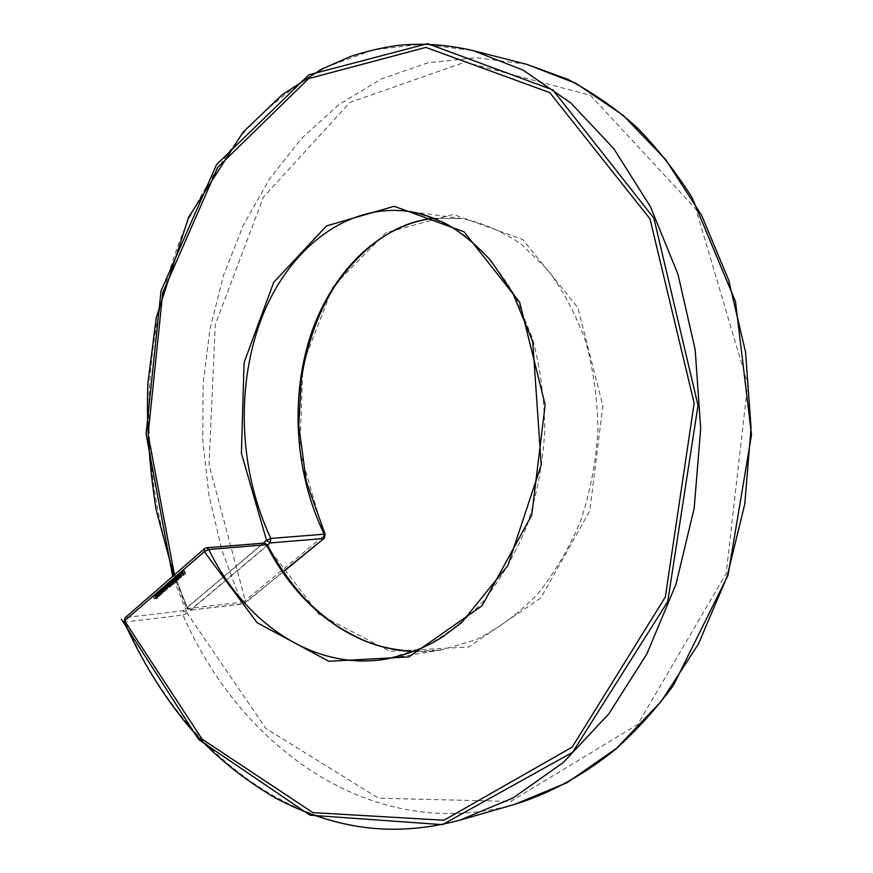 <?xml version="1.0" encoding="UTF-8"?>
<svg xmlns="http://www.w3.org/2000/svg" width="873" height="873" viewBox="0 0 873 873"><rect width="100%" height="100%" fill="white"/><g stroke="black" fill="none" stroke-linecap="round" stroke-linejoin="round"><path stroke-width="0.65" stroke-dasharray="4.37 3.27" d="M181.944 572.546L179.914 572.513L182.239 572.284L183.166 575.525L182.315 572.415M177.568 574.499L178.288 574.914L180.46 573.921L177.568 574.499L178.616 577.795L179.511 577.893L178.288 574.914M177.164 576.747L174.764 577.195L175.375 576.453L174.098 577.566L177.295 576.507L178.376 579.727L177.339 580.163L176.128 577.184M173.869 578.613L172.123 579.236L175.244 578.45L173.869 578.613L175.08 581.593L173.334 582.215L172.123 579.236M171.905 581.309L170.955 581.833L172.363 580.96L170.933 580.916L169.242 581.909L172.057 581.069L173.116 584.277L172.33 584.659L171.119 581.691M169.002 583.982L169.766 583.317L168.085 584.048L168.107 583.426L166.361 584.397L168.238 583.633L167.518 584.277L169.002 583.982L170.213 586.951L170.977 586.285L169.766 583.317M162.269 587.856L165.03 586.787L162.269 587.856L163.458 590.825L165.346 590.617L164.157 587.66M158.111 591.468L159.999 591.272L161.734 589.668L160.119 589.722L161.33 589.962L159.028 590.672L160.403 590.77L158.111 591.468L159.301 594.437L161.189 594.229L159.999 591.272M155.809 593.465L158.624 593.04L155.809 593.465L156.998 596.423L159.65 596.139L158.46 593.193M153.004 595.91L156.485 594.851L153.004 595.91L154.183 598.867L156.769 598.583L155.58 595.637M124.926 617.92L204.522 548.648M206.552 547.797L263.199 543.497L183.603 610.685L125.963 617.484L125.341 621.98L182.97 615.039C241.603 749.612 374.43 844.3 514.819 804.306M154.99 594.338L155.918 593.749L154.554 594.709L155.863 594.622L156.911 593.695L154.837 594.611L156.18 597.285L157.075 596.816L155.885 593.858M160.206 591.665L157.729 591.807L156.758 592.811L160.206 591.665L161.57 594.48L160.381 591.523M163.6 588.14L161.887 588.184L160.905 589.21L163.6 588.14L164.801 591.097L163.775 587.998M163.84 586.492L166.612 585.412L163.84 586.492L165.041 589.45L166.929 589.253L165.728 586.296M170.606 582.127L167.78 583.164L170.922 582.215L171.817 585.096L171.01 585.379L169.798 582.411M172.941 580.359L170.912 580.338L173.225 580.109L174.524 583.208L173.312 580.239M174.087 578.242L175.08 577.588L174.087 578.242L175.298 581.222L174.349 578.221M176.139 576.245L179.26 575.121L176.608 575.383L176.139 576.245L177.361 579.225L180.449 578.133L179.227 575.154L180.482 578.101L178.692 578.275L177.47 575.296M179.314 573.692L180.318 573.037L179.314 573.692L180.536 576.682L179.587 573.67M183.865 570.931L181.464 571.368L182.086 570.626L180.787 571.75L183.996 570.68L185.087 573.91L184.05 574.347L182.828 571.368M526.768 64.351L476.418 57.662L427.715 62.856L381.392 78.919L339.226 104.389L301.632 138.272L269.692 178.747L243.436 224.994L223.543 275.235L210.033 328.761L203.125 383.945L202.754 440.079L209.007 495.558L221.906 550.186L241.243 602.25L245.248 600.449L209.051 464.84L215.271 324.658L263.395 197.178L349.887 102.447L465.189 62.103L590.497 95.343L695.901 209.094L747.703 383.956L726.194 573.506L637.716 724.459L510.596 801.458L378.446 798.195L265.905 728.497L187.117 613.108L266.789 546.029L318.94 614.297L389.795 651.28L468.692 647.013L540.922 597.852L589.744 511.032L602.883 405.759L577.795 307.536L522.741 239.475L453.283 214.387L385.801 232.764L333.017 286.584L302.953 363.965L299.81 451.297L324.396 535.378L245.248 600.449L244.986 603.21L283.168 571.597M267.564 545.09L190.652 609.845L187.149 607.422L263.319 543.137M283.31 571.815L243.371 603.898L189.845 610.216L186.56 608.339L189.845 610.216L244.189 603.538L243.371 603.898L241.243 602.25L187.717 608.514C135.26 485.89 135.992 336.902 188.961 218.807C205.33 185.753 224.688 155.765 247.015 128.833C271.23 103.691 297.857 83.033 326.917 66.861L373.458 49.859L422.488 44.087L473.362 50.678M459.918 820.151C317.554 860.571 184.236 761.223 125.341 621.98L124.031 621.772M441.978 649.796L386.161 659.082L420.666 648.748C443.069 637.508 463.858 621.816 482.998 601.704C500.796 579.192 515.55 553.569 527.248 524.837C536.993 494.544 542.831 463.29 544.763 431.066C544.446 398.721 540.332 367.762 532.432 338.178L515.801 297.486C501.942 273.511 485.825 253.497 467.415 237.445C448.296 224.121 428.37 215.402 407.636 211.266L461.664 218.588C482.158 222.604 501.964 231.094 521.094 244.069L547.131 269.222C562.856 290.011 575.656 313.964 585.543 341.07C593.411 369.541 597.525 399.245 597.907 430.171C596.03 461.359 590.355 491.379 580.894 520.221C569.316 548.048 554.813 572.732 537.397 594.273C518.573 613.675 498.068 628.833 475.905 639.767L441.978 649.796L413.638 651.585M434.077 218.25L461.653 218.588L434.165 218.283M174.436 574.816L187.149 607.422L186.56 608.339L173.749 575.416M324.287 538.237L325.138 534.331M187.117 613.108L182.97 615.039L183.603 610.685L187.117 613.108M267.465 544.894L266.789 546.029L263.199 543.497L264.203 543.071M156.769 598.583L157.664 597.809L156.485 594.851M157.664 597.809L156.212 594.884M157.402 597.83L156.671 598.463L155.481 595.517M156.671 598.463L155.874 598.551L154.696 595.604M155.874 598.551L156.605 597.918L155.427 594.971M156.605 597.918L155.154 594.993M156.343 597.95L155.612 598.583L154.423 595.637M155.612 598.583L154.357 598.725L153.168 595.768M157.075 596.816L155.918 593.749M157.107 596.695L155.961 597.296L154.772 594.338M155.961 597.296L155.078 594.829M156.256 597.776L157.042 597.579L155.863 594.622M157.042 597.579L157.926 597.077L156.736 594.131M157.926 597.077L156.911 593.695M158.089 596.652L156.398 593.64M157.587 596.597L156.376 597.645L155.198 594.688M156.627 597.601L157.871 596.794L156.627 597.601L155.438 594.644L156.693 593.847L155.438 594.644M157.653 596.717L156.463 593.76M157.173 597.416L155.983 594.469M157.697 597.099L156.507 594.153M159.65 596.139L158.624 593.04M159.814 595.997L157.162 596.281L155.972 593.324M161.57 594.48L158.919 594.764L157.729 591.807M158.919 594.764L157.566 591.949M158.755 594.906L157.893 591.916M159.082 594.873L158.166 595.386L156.976 592.429M158.166 595.386L157.26 592.942M158.45 595.888L160.13 595.168L158.941 592.221M160.13 595.168L159.082 591.785M160.272 594.742L161.396 594.622M158.406 595.353L160.075 594.895L158.231 595.659L157.216 592.396L158.886 591.938L157.216 592.396M159.694 594.808L158.504 591.85M159.901 595.2L158.711 592.243M158.613 595.746L157.424 592.789M161.189 594.229L160.163 591.13M161.352 594.087L159.835 591.163M161.025 594.12L160.283 590.977M161.472 593.935L160.665 590.726M161.854 593.673L160.632 590.399M161.832 593.356L162.782 592.876L161.581 589.919M162.782 592.876L161.319 592.68L160.119 589.722M161.319 592.68L159.955 589.864M161.156 592.822L162.629 592.745L161.33 589.962M162.52 592.92L160.392 593.487L159.192 590.519M160.392 593.487L159.028 590.672M160.228 593.629L161.701 593.553L160.403 590.77M161.592 593.727L159.464 594.284L158.275 591.327M164.964 590.956L163.076 591.152L161.887 588.184M163.076 591.152L161.712 588.337M162.913 591.294L162.04 588.304M163.24 591.261L162.323 591.785L161.134 588.817M162.323 591.785L161.407 589.33M162.596 592.287L164.288 591.567L163.087 588.609M164.288 591.567L163.251 588.173M162.564 591.752L164.233 591.283L162.389 592.058L161.363 588.795L163.033 588.326L161.363 588.795M163.851 591.196L162.662 588.238M164.059 591.588L162.858 588.631M162.76 592.145L161.57 589.188M165.346 590.617L164.32 587.518M165.521 590.475L163.982 587.551M165.183 590.519L166.066 590.028L164.866 587.06M166.066 590.028L164.659 589.788L163.458 586.82M164.659 589.788L163.295 586.962M164.484 589.93L165.783 589.81L164.593 586.852M165.783 589.81L164.604 587.114M165.805 590.072L164.844 590.53L163.644 587.562M164.844 590.53L163.633 590.672L162.433 587.715M166.929 589.253L165.892 586.154M167.092 589.111L165.554 586.187M166.754 589.144L167.649 588.664L166.448 585.696M167.649 588.664L166.23 588.413L165.03 585.445M166.23 588.413L164.866 585.597M166.066 588.566L167.365 588.446L166.165 585.477M167.365 588.446L166.186 585.75M167.387 588.708L166.427 589.166L165.226 586.198M166.427 589.166L165.204 589.308L164.004 586.34M170.977 586.285L169.504 583.339M170.715 586.307L170.071 586.863L168.871 583.895M170.071 586.863L169.297 587.016L168.085 584.048M169.297 587.016L168.358 583.851M169.569 586.82L168.107 583.426M169.307 586.394L167.747 587.06L166.536 584.092M167.747 587.06L166.699 584.506M167.9 587.474L166.863 584.364M168.074 587.333L166.819 584.048M168.02 587.016L169.155 586.547L167.943 583.579M169.155 586.547L168.063 583.906M169.275 586.874L168.729 587.245L167.518 584.277M168.729 587.245L170.213 586.951M171.01 585.379L169.471 582.171M170.682 585.139L170.006 585.314L168.795 582.346M170.006 585.314L169.22 585.772L168.02 582.804M169.22 585.772L168.183 583.273M169.384 586.241L170.464 585.848L169.264 582.88M170.464 585.848L169.537 583.066M170.737 586.034L171.948 585.488L170.748 582.52M169.493 585.75L170.748 585.357L169.307 586.034L168.282 582.771L169.548 582.378L168.282 582.771M170.857 585.597L171.828 585.292L170.726 585.827L169.646 582.629L170.628 582.324L169.646 582.629M171.654 585.237L170.442 582.269M171.675 585.521L170.475 582.553M170.901 585.881L169.7 582.913M170.508 585.281L169.307 582.313M170.595 585.619L169.384 582.651M169.548 586.099L168.347 583.131M172.33 584.659L170.955 581.833M172.156 584.801L173.378 584.255L172.167 581.287M173.378 584.255L172.046 580.872M173.258 583.841L172.505 584.092L171.294 581.112M172.505 584.092L171.283 580.96M172.494 583.939L170.933 580.916M172.145 583.884L170.661 584.528L169.449 581.56M170.661 584.528L169.591 582.029M170.792 584.997L169.755 581.876M170.966 584.855L169.548 581.789L170.759 584.768M170.748 584.757L169.722 581.527M170.922 584.506L171.948 584.037L170.737 581.058M171.948 584.037L170.715 581.505M171.916 584.474L170.977 581.483M172.188 584.452L173.094 583.993L171.883 581.025M174.524 583.208L173.662 579.934M174.873 582.902L172.287 583.164L171.075 580.196M172.287 583.164L170.912 580.338M172.123 583.317L174.436 583.077L173.225 580.109M173.334 582.215L172.112 579.345M173.323 582.313L174.906 581.756L173.694 578.777M174.906 581.756L173.476 578.952M174.687 581.931L173.662 579.377M174.873 582.356L176.259 581.756L175.047 578.777M176.259 581.756L174.84 578.352M176.051 581.331L175.08 581.593M175.986 581.789L174.829 582.138L176.139 581.538L174.775 578.821L173.607 579.17L174.775 578.821M175.058 582.204L173.847 579.236M174.982 581.876L173.771 578.897M175.899 581.473L174.687 578.504M175.571 581.189L176.291 580.567L175.08 577.588M176.291 580.567L174.807 577.61M176.03 580.589L175.298 581.222M177.339 580.163L175.953 577.337M177.175 580.305L178.649 579.683L177.437 576.715M178.649 579.683L177.23 576.289M178.452 579.268L175.975 580.174L174.764 577.195M175.975 580.174L176.859 579.41L175.637 576.431M176.859 579.41L175.375 576.453M176.597 579.432L175.309 580.545L174.098 577.566M175.309 580.545L177.11 579.803L175.899 576.835M177.11 579.803L178.267 579.421L177.044 576.442M178.692 578.275L177.688 575.111M178.91 578.09L177.426 575.132M178.649 578.112L177.208 575.329M178.43 578.308L176.608 575.383M177.83 578.363L176.444 575.525M177.656 578.515L178.256 578.45L177.044 575.471M178.256 578.45L177.361 579.225M177.961 578.919L179.642 578.319L177.961 578.919L176.739 575.94L178.43 575.34L176.739 575.94M178.518 578.428L177.306 575.449M179.642 578.319L178.43 575.34M179.511 577.893L181.508 577.217L180.285 574.238M181.508 577.217L179.576 573.801M180.798 576.78L178.79 577.479M180.635 576.933L178.932 577.686L180.635 576.933L179.412 573.954L180.144 574.03L177.721 574.696L179.412 573.954M181.246 577.239L180.024 574.259M179.903 577.053L178.692 574.074M179.052 577.457L177.841 574.467M180.809 576.649L181.54 576.016L180.318 573.037M181.54 576.016L180.045 573.059M181.268 576.049L180.536 576.682M183.537 575.394L182.675 572.11M183.897 575.1L181.311 575.351L180.089 572.361M181.311 575.351L179.914 572.513M181.137 575.493L183.461 575.263L182.239 572.284M184.05 574.347L182.653 571.509M183.876 574.499L185.36 573.877L184.138 570.898M185.36 573.877L183.941 570.462M185.174 573.452L182.686 574.358L181.464 571.368M182.686 574.358L183.581 573.583L182.348 570.593M183.581 573.583L182.086 570.626M183.308 573.616L182.021 574.729L180.787 571.75M182.021 574.729L183.821 573.987L182.599 571.007M183.821 573.987L184.978 573.605L183.756 570.615M186.549 611.635L172.679 576.355M162.345 592.571L161.145 589.613M162.171 592.712L160.981 589.755M161.123 593.411L159.934 590.443M161.189 593.531L159.988 590.574M160.261 594.207L159.072 591.25M165.619 589.69L164.419 586.721M165.379 589.842L164.179 586.874M164.31 590.606L163.109 587.638M167.201 588.315L166.001 585.346M166.961 588.467L165.75 585.51M165.892 589.242L164.691 586.274M177.143 579.694L175.931 576.715M179.685 577.751L178.463 574.772M183.854 573.877L182.632 570.887M413.715 651.553C427.388 651.913 432.146 651.182 442 649.785L442 649.785M154.554 594.709L155.743 597.656M156.954 593.76L158.144 596.706M154.837 594.611L156.016 597.558M156.693 593.847L157.871 596.794M156.758 592.811L157.948 595.768M159.148 591.861L160.337 594.808M158.886 591.938L160.075 594.895M157.042 592.702L158.231 595.659M160.807 590.475L161.996 593.433M161.734 589.668L162.924 592.625M161.44 589.788L162.629 592.745M160.501 590.595L161.701 593.553M160.905 589.21L162.105 592.167M163.316 588.238L164.506 591.196M163.033 588.326L164.233 591.283M161.199 589.089L162.389 592.058M165.03 586.787L166.23 589.744M164.746 586.907L165.946 589.864M166.612 585.412L167.812 588.38M166.317 585.532L167.518 588.5M168.554 583.524L169.755 586.492M166.361 584.397L167.561 587.365M166.678 584.299L167.878 587.267M168.238 583.633L169.438 586.601M169.82 582.258L171.021 585.226M167.78 583.164L168.991 586.132M169.253 582.989L170.464 585.958M170.922 582.215L172.134 585.183M170.628 582.324L171.828 585.292M169.526 582.858L170.726 585.827M169.548 582.378L170.748 585.357M168.096 583.066L169.307 586.034M172.363 580.96L173.563 583.928M171.315 581.003L172.516 583.972M169.242 581.909L170.442 584.888M170.988 581.123L172.188 584.102M172.057 581.069L173.258 584.037M173.28 579.29L174.491 582.258M175.244 578.45L176.455 581.429M173.607 579.17L174.829 582.138M174.927 578.559L176.139 581.538M177.623 576.398L178.845 579.366M177.295 576.507L178.507 579.486M177.394 574.816L178.616 577.795M180.46 573.921L181.682 576.9M180.144 574.03L181.366 577.009M177.721 574.696L178.932 577.686M184.334 570.571L185.556 573.55M183.996 570.68L185.229 573.67"/><path stroke-width="1.31" d="M283.168 571.597L324.287 538.237L283.31 571.815M263.319 543.137L266.549 540.409L270.128 542.93L267.564 545.09M514.819 804.306L567.352 782.524L616.654 748.183L661.265 701.346L698.509 643.837L726.991 576.933L744.767 504.125L751.053 427.792L745.575 352.234L728.682 280.146L701.586 215.271L665.488 159.355L623.158 115.312L576.038 83.404L526.779 64.351L568.181 79.443C595.604 94.339 618.913 110.74 638.108 128.658C657.718 148.836 675.691 171.774 692.027 197.462L735.513 301.578L751.522 434.776L728.017 575.296L673.345 685.523C655.634 709.302 636.461 730.472 615.836 749.045C583.862 774.973 550.186 793.393 514.819 804.306M173.749 575.416L156.212 510.007C149.087 465.505 146.326 423.089 147.93 382.767L156.256 317.816L188.59 217.268L243.076 132.183L282.012 94.884L321.089 69.414L350.335 56.538C365.907 51.376 381.828 47.655 398.121 45.352C422.848 42.919 447.904 44.687 473.297 50.656L523.102 70.113L570.833 103.003L613.784 148.65L650.461 206.781L678.015 274.395L695.17 349.637L700.681 428.567L694.177 508.261L675.964 584.299L646.828 654.041L608.808 713.863L563.369 762.435L513.226 797.867L459.918 820.151C399.277 836.214 340.252 832.329 274.733 797.638C238.689 776.152 209.16 751.358 186.145 723.248C162.313 694.122 141.601 660.304 124.031 621.772L124.555 620.834L202.121 739.169L312.894 812.621L443.953 820.238L572.208 747.113L665.335 597.001L694.155 403.151L649.992 218.872L549.761 92.614L425.838 47.404L308.649 78.592L217.672 167.42L162.76 292.684L148.115 434.361L174.436 574.816M413.638 651.585C352.517 649.348 297.257 606.146 266.407 544.708L208.756 549.499C244.538 623.257 314.084 671.25 386.084 659.093L386.161 659.082M407.636 211.266L407.604 211.266C346.614 203.496 289.596 248.423 262.598 315.644C235.732 383.509 238.285 469.456 270.848 538.423L324.21 534.189C294.496 472.642 290.131 397.04 311.028 334.108C332.242 271.699 379.111 224.765 434.077 218.25M324.287 538.237L325.138 534.331L324.21 534.189L323.49 538.543L270.128 542.93L270.848 538.423L266.549 540.409L241.406 453.24L244.08 362.622L273.718 282.328L326.426 225.943L394.17 206.29L464.021 231.782L519.642 302.2L545.167 404.81L531.744 515.092L482.103 605.742L408.891 656.933L328.772 661.276L257.109 622.678L204.304 551.671L124.555 620.834L124.926 617.92L204.522 548.648L204.304 551.671L208.756 549.499L206.552 547.797L204.522 548.648M206.552 547.797L264.203 543.071L267.465 544.894C279.567 569.316 300.006 594.829 312.021 605.829C322.977 615.825 332.973 623.573 342.02 629.095C364.739 641.982 379.046 648.552 413.715 651.553M172.679 576.355L146.086 434.088L161.025 290.971L216.569 164.582L308.802 74.849L427.606 43.65L552.882 89.952L653.91 218.206L698.018 405.399L667.725 601.65L572.579 752.33L442.436 824.647L309.97 815.186L198.738 739.606L121.478 619.361M514.852 804.306L459.94 820.14M526.768 64.351L473.362 50.678M386.084 659.093C408.258 654.455 427.301 646.904 443.222 636.428L461.642 622.602L507.89 565.475L541.216 464.982L532.759 341.736L512.506 292.542L490.932 260.787C477.618 246.066 463.29 234.051 447.947 224.754C432.637 217.148 419.182 212.652 407.604 211.266L407.604 211.266M124.926 617.92L124.031 621.772M325.138 534.331L306.292 481.58L298.784 425.38L301.229 380.028C307.11 341.387 320.326 308.584 334.697 286.333C364.008 244.549 397.16 221.862 434.165 218.283M267.465 544.894L264.203 543.071"/></g></svg>
